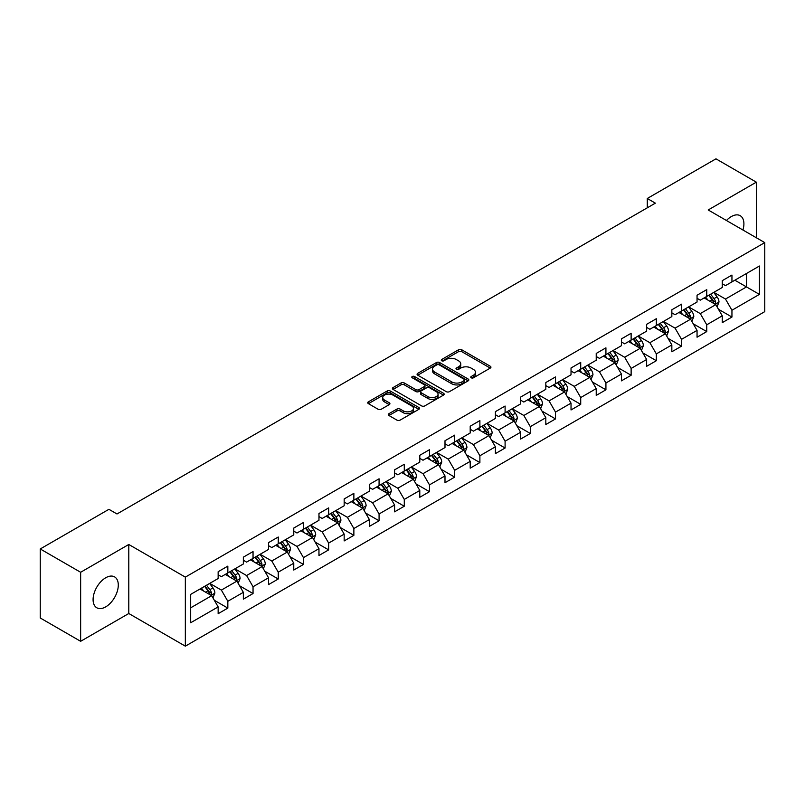 <?xml version="1.0" encoding="UTF-8"?>
<svg xmlns="http://www.w3.org/2000/svg" width="805" height="805" viewBox="0 0 805 805"><rect width="100%" height="100%" fill="white"/><g stroke="black" fill="none" stroke-linecap="round" stroke-linejoin="round"><path stroke-width="1.21" d="M471.217 377.807A1.57 0.906 0 0 0 473.431 377.807L490.285 368.076A2.244 1.298 0 0 0 490.939 367.161A2.244 1.298 0 0 0 490.285 366.245L461.738 349.762A2.244 1.298 0 0 0 458.568 349.762L441.714 359.493A1.57 0.906 0 0 0 441.261 360.137A1.57 0.906 0 0 0 441.714 360.771A1.57 0.906 0 0 0 443.937 360.771L446.121 359.513A7.175 4.146 0 0 1 456.264 359.513L458.649 360.892A7.175 4.146 0 0 1 460.752 363.82A7.175 4.146 0 0 1 458.649 366.748L456.465 368.006A1.57 0.906 0 0 0 456.002 368.65A1.57 0.906 0 0 0 456.465 369.294A1.57 0.906 0 0 0 458.689 369.294L460.863 368.036A7.175 4.146 0 0 1 471.016 368.036L473.39 369.404A7.175 4.146 0 0 1 475.493 372.333A7.175 4.146 0 0 1 473.39 375.261L471.217 376.529A1.57 0.906 0 0 0 470.754 377.163A1.57 0.906 0 0 0 471.217 377.807L471.217 376.529M105.686 606.89A17.821 10.294 120 0 0 117.329 591.182A17.821 10.294 120 0 0 114.602 576.893A17.821 10.294 120 0 0 105.686 577.779A17.821 10.294 120 0 0 94.044 593.486A17.821 10.294 120 0 0 96.781 607.765A17.821 10.294 120 0 0 105.686 606.89M742.935 230.019A17.821 10.294 120 0 0 740.218 215.7A17.821 10.294 120 0 0 731.302 216.585A17.821 10.294 120 0 0 726.452 220.5M388.946 413.679A2.244 1.298 0 0 0 388.282 414.595A2.244 1.298 0 0 0 388.946 415.511L396.956 420.13A2.244 1.298 0 0 0 400.125 420.13L418.842 409.332A2.244 1.298 0 0 0 419.496 408.417A2.244 1.298 0 0 0 418.842 407.501L390.294 391.019A2.244 1.298 0 0 0 387.114 391.019L368.408 401.816A2.244 1.298 0 0 0 367.744 402.731A2.244 1.298 0 0 0 368.408 403.647L378.078 409.232A2.244 1.298 0 0 0 381.248 409.232L389.258 404.613A2.244 1.298 0 0 0 389.922 403.697A2.244 1.298 0 0 0 389.258 402.782L384.458 400.015A5.997 3.462 0 0 1 382.707 397.559A5.997 3.462 0 0 1 386.41 394.359A5.997 3.462 0 0 1 392.951 395.114L411.737 405.962A5.997 3.462 0 0 1 413.498 408.417A5.997 3.462 0 0 1 409.795 411.617A5.997 3.462 0 0 1 403.255 410.862L400.125 409.051A2.244 1.298 0 0 0 396.956 409.051L388.946 413.679L388.946 415.511L396.956 410.922L396.956 409.051M128.79 544.482L80.641 572.275L40.25 548.96L40.25 617.988L80.641 641.303L128.79 613.511L185.341 646.163L185.341 577.125L128.79 544.482L128.79 613.511M756.348 237.757L756.348 182.161L708.199 209.964L764.75 242.607L185.341 577.125M756.348 182.161L715.957 158.837L647.28 198.483L647.28 207.811M40.25 548.96L108.916 509.313L116.997 513.972L655.361 203.152L647.28 198.483M446.272 391.653A2.244 1.298 0 0 0 449.452 391.653L468.158 380.856A2.244 1.298 0 0 0 468.822 379.94A2.244 1.298 0 0 0 468.158 379.024L439.611 362.542A2.244 1.298 0 0 0 436.441 362.542L417.725 373.339A2.244 1.298 0 0 0 417.071 374.255A2.244 1.298 0 0 0 417.725 375.17L446.272 391.653M412.885 378.149A1.57 0.906 0 0 1 414.474 378.37L414.474 376.499L443.505 393.263A2.244 1.298 0 0 1 444.159 394.178A2.244 1.298 0 0 1 443.505 395.094L424.788 405.891A2.244 1.298 0 0 1 421.609 405.891L393.061 389.409L393.061 387.577A2.244 1.298 0 0 0 392.407 388.493A2.244 1.298 0 0 0 393.061 389.409M393.061 387.577L401.071 382.959A2.244 1.298 0 0 1 404.251 382.959L415.823 389.64A2.244 1.298 0 0 0 418.992 389.64L424.305 386.571A2.244 1.298 0 0 0 424.97 385.655A2.244 1.298 0 0 0 424.305 384.74L412.261 377.787A1.57 0.906 0 0 1 411.798 377.143A1.57 0.906 0 0 1 412.764 376.307A1.57 0.906 0 0 1 414.474 376.499M185.341 646.163L764.75 311.646L764.75 242.607M214.351 600.309L227.835 608.097L227.835 601.285L243.352 592.329L243.352 599.141L253.042 593.547L253.042 586.734L268.558 577.779L268.558 584.591L278.248 578.996L278.248 572.184L293.765 563.228L293.765 570.041L303.455 564.446L303.455 557.634L318.961 548.678L318.961 555.49L328.661 549.885L328.661 543.083L344.168 534.128L344.168 540.93L353.868 535.335L353.868 528.523L369.374 519.567L369.374 526.379L379.075 520.785L379.075 513.972L394.581 505.017L394.581 511.829L404.281 506.234L404.281 499.422L419.787 490.466L419.787 497.279L429.488 491.684L429.488 484.872L444.994 475.916L444.994 482.728L454.684 477.124L454.684 470.321L470.201 461.366L470.201 468.168L479.891 462.573L479.891 455.761L495.407 446.805L495.407 453.618L505.097 448.023L505.097 441.21L520.614 432.255L520.614 439.067L530.304 433.472L530.304 426.66L545.82 417.704L545.82 424.517L555.51 418.922L555.51 412.11L571.027 403.154L571.027 409.966L580.717 404.362L580.717 397.559L596.223 388.604L596.223 395.406L605.923 389.811L605.923 382.999L621.43 374.053L621.43 380.856L631.13 375.261L631.13 368.449L646.636 359.493L646.636 366.305L656.337 360.71L656.337 353.898L671.843 344.943L671.843 351.755L681.543 346.16L681.543 339.348L697.05 330.392L697.05 337.204L706.75 331.6L706.75 324.797L722.256 315.842L722.256 322.654L731.946 317.049L731.946 310.247L759.417 294.389L759.417 266.022L746.497 273.489L746.497 286.922L759.417 294.389M227.835 608.097L218.145 613.692L218.145 606.89L190.674 622.748L190.674 594.382L218.145 578.523L218.145 571.721L227.835 566.116L227.835 572.929L243.352 563.973L243.352 557.161L253.042 551.566L253.042 558.378L268.558 549.423L268.558 542.61L278.248 537.015L278.248 543.828L293.765 534.872L293.765 528.06L303.455 522.465L303.455 529.277L318.961 520.322L318.961 513.51L328.661 507.915L328.661 514.717L344.168 505.761L344.168 498.959L353.868 493.354L353.868 500.167L369.374 491.211L369.374 484.399L379.075 478.804L379.075 485.616L394.581 476.661L394.581 469.848L404.281 464.254L404.281 471.066L419.787 462.11L419.787 455.298L429.488 449.703L429.488 456.516L444.994 447.56L444.994 440.748L454.684 435.153L454.684 441.955L470.201 432.999L470.201 426.197L479.891 420.592L479.891 427.405L495.407 418.449L495.407 411.637L505.097 406.042L505.097 412.854L520.614 403.899L520.614 397.086L530.304 391.492L530.304 398.304L545.82 389.348L545.82 382.536L555.51 376.941L555.51 383.754L571.027 374.798L571.027 367.986L580.717 362.391L580.717 369.193L596.223 360.238L596.223 353.435L605.923 347.83L605.923 354.643L621.43 345.687L621.43 338.885L631.13 333.28L631.13 340.092L646.636 331.137L646.636 324.324L656.337 318.73L656.337 325.542L671.843 316.586L671.843 309.774L681.543 304.179L681.543 310.992L697.05 302.036L697.05 295.224L706.75 289.629L706.75 296.431L722.256 287.476L722.256 280.673L731.946 275.069L731.946 281.881L759.417 266.022M225.249 574.418L236.881 581.14L221.375 590.095L209.743 583.373M218.145 574.8L221.375 576.662L227.835 572.929M221.375 590.095L227.835 601.285M236.881 581.14L243.352 592.329M250.456 559.867L262.088 566.589L246.582 575.545L234.949 568.823M243.352 560.24L246.582 562.111L253.042 558.378M246.582 575.545L253.042 586.734M262.088 566.589L268.558 577.779M275.662 545.317L287.294 552.039L271.788 560.994L260.156 554.273M268.558 545.689L271.788 547.561L278.248 543.828M271.788 560.994L278.248 572.184M287.294 552.039L293.765 563.228M300.869 530.767L312.501 537.478L296.995 546.434L285.362 539.722M293.765 531.139L296.995 533.001L303.455 529.277M296.995 546.434L303.455 557.634M312.501 537.478L318.961 548.678M326.075 516.216L337.708 522.928L322.201 531.884L310.559 525.172M318.961 516.589L322.201 518.45L328.661 514.717M322.201 531.884L328.661 543.083M337.708 522.928L344.168 534.128M351.282 501.666L362.914 508.378L347.408 517.333L335.766 510.612M344.168 502.038L347.408 503.9L353.868 500.167M347.408 517.333L353.868 528.523M362.914 508.378L369.374 519.567M376.488 487.106L388.121 493.827L372.604 502.783L360.972 496.061M369.374 487.478L372.604 489.349L379.075 485.616M372.604 502.783L379.075 513.972M388.121 493.827L394.581 505.017M401.695 472.555L413.327 479.277L397.811 488.233L386.179 481.511M394.581 472.927L397.811 474.799L404.281 471.066M397.811 488.233L404.281 499.422M413.327 479.277L419.787 490.466M426.902 458.005L438.534 464.716L423.017 473.672L411.385 466.96M419.787 458.377L423.017 460.239L429.488 456.516M423.017 473.672L429.488 484.872M438.534 464.716L444.994 475.916M452.108 443.454L463.74 450.166L448.224 459.122L436.592 452.41M444.994 443.827L448.224 445.688L454.684 441.955M448.224 459.122L454.684 470.321M463.74 450.166L470.201 461.366M477.305 428.904L488.947 435.616L473.431 444.571L461.798 437.86M470.201 429.276L473.431 431.138L479.891 427.405M473.431 444.571L479.891 455.761M488.947 435.616L495.407 446.805M502.511 414.344L514.143 421.065L498.637 430.021L487.005 423.299M495.407 414.716L498.637 416.588L505.097 412.854M498.637 430.021L505.097 441.21M514.143 421.065L520.614 432.255M527.718 399.793L539.35 406.515L523.844 415.471L512.211 408.749M520.614 400.166L523.844 402.037L530.304 398.304M523.844 415.471L530.304 426.66M539.35 406.515L545.82 417.704M552.924 385.243L564.557 391.954L549.05 400.91L537.418 394.198M545.82 385.615L549.05 387.477L555.51 383.754M549.05 400.91L555.51 412.11M564.557 391.954L571.027 403.154M578.131 370.692L589.763 377.404L574.257 386.36L562.625 379.648M571.027 371.065L574.257 372.926L580.717 369.193M574.257 386.36L580.717 397.559M589.763 377.404L596.223 388.604M603.337 356.142L614.97 362.854L599.463 371.809L587.821 365.098M596.223 356.514L599.463 358.376L605.923 354.643M599.463 371.809L605.923 382.999M614.97 362.854L621.43 374.053M628.544 341.582L640.176 348.303L624.67 357.259L613.028 350.537M621.43 341.954L624.67 343.826L631.13 340.092M624.67 357.259L631.13 368.449M640.176 348.303L646.636 359.493M653.751 327.031L665.383 333.753L649.866 342.709L638.234 335.987M646.636 327.404L649.866 329.275L656.337 325.542M649.866 342.709L656.337 353.898M665.383 333.753L671.843 344.943M678.957 312.481L690.589 319.193L675.073 328.148L663.441 321.437M671.843 312.853L675.073 314.715L681.543 310.992M675.073 328.148L681.543 339.348M690.589 319.193L697.05 330.392M704.164 297.93L715.796 304.642L700.28 313.598L688.647 306.886M697.05 298.303L700.28 300.164L706.75 296.431M700.28 313.598L706.75 324.797M715.796 304.642L722.256 315.842M734.854 280.2L746.497 286.922L725.486 299.047L713.854 292.336M722.256 283.752L725.486 285.614L731.946 281.881M725.486 299.047L731.946 310.247M80.641 572.275L80.641 641.303M190.674 607.815L211.685 595.69L200.043 588.978M211.685 595.69L218.145 606.89M718.463 309.261L731.946 317.049M693.256 323.811L706.75 331.6M668.049 338.372L681.543 346.16M642.843 352.922L656.337 360.71M617.636 367.472L631.13 375.261M592.43 382.023L605.923 389.811M567.223 396.573L580.717 404.362M542.017 411.134L555.51 418.922M516.81 425.684L530.304 433.472M491.614 440.234L505.097 448.023M466.407 454.785L479.891 462.573M441.2 469.335L454.684 477.124M415.994 483.896L429.488 491.684M390.787 498.446L404.281 506.234M365.581 512.996L379.075 520.785M340.374 527.547L353.868 535.335M315.168 542.097L328.661 549.885M289.961 556.658L303.455 564.446M264.754 571.208L278.248 578.996M239.548 585.758L253.042 593.547M471.841 378.028L473.39 377.132A7.175 4.146 0 0 0 475.493 374.204L475.493 372.333M460.752 363.82L460.752 365.681A7.175 4.146 0 0 1 458.649 368.62L457.089 369.515M490.255 368.096L461.738 351.634A2.244 1.298 0 0 0 458.568 351.634L442.348 360.992M468.128 380.866L439.611 364.403A2.244 1.298 0 0 0 436.441 364.403L417.755 375.19L417.725 373.339M464.193 380.574A1.57 0.906 0 0 0 464.656 379.94A1.57 0.906 0 0 0 464.193 379.296L439.138 364.826A1.57 0.906 0 0 0 436.914 364.826L434.62 366.154A7.175 4.146 0 0 0 432.516 369.082A7.175 4.146 0 0 0 434.62 372.011L451.746 381.902A7.175 4.146 0 0 0 461.899 381.902L464.193 380.574L464.193 382.445A1.57 0.906 0 0 0 464.656 381.801L464.656 379.94M432.516 369.082L432.516 370.954A7.175 4.146 0 0 0 434.62 373.882L434.62 372.011M464.193 382.445L461.899 383.774A7.175 4.146 0 0 1 451.746 383.774L434.62 373.882M393.092 389.429L401.071 384.82L401.071 382.959M424.97 385.655L424.97 387.527A2.244 1.298 0 0 1 424.305 388.443L418.992 391.512A2.244 1.298 0 0 1 415.823 391.512L404.251 384.82A2.244 1.298 0 0 0 401.071 384.82M414.474 378.37L443.475 395.104M427.837 396.573A5.997 3.462 0 0 0 434.378 397.328A5.997 3.462 0 0 0 438.081 394.128A5.997 3.462 0 0 0 436.32 391.683L429.699 387.859A2.244 1.298 0 0 0 426.529 387.859L421.216 390.918A2.244 1.298 0 0 0 420.562 391.834A2.244 1.298 0 0 0 421.216 392.749L427.837 396.573L427.837 398.445A5.997 3.462 0 0 0 434.378 399.189A5.997 3.462 0 0 0 438.081 395.99L438.081 394.128M420.562 391.834L420.562 393.705A2.244 1.298 0 0 0 421.216 394.621L421.216 392.749M427.837 398.445L421.216 394.621M413.498 408.417L413.498 410.278A5.997 3.462 0 0 1 409.795 413.478A5.997 3.462 0 0 1 403.255 412.724L400.125 410.922A2.244 1.298 0 0 0 396.956 410.922M382.707 397.559L382.707 399.431A5.997 3.462 0 0 0 384.458 401.876L384.458 400.015M389.228 404.633L384.458 401.876M418.811 409.343L390.294 392.88A2.244 1.298 0 0 0 387.114 392.88L368.438 403.667M717.074 306.856L718.996 302.016A6.058 3.492 -120 0 0 717.064 296.854L713.723 292.406M707.907 300.094L705.643 297.075M714.86 304.109L715.726 302.267A6.058 3.492 -120 0 0 713.985 298.635L710.654 294.177M709.135 295.053L712.838 299.993A3.089 1.781 60 0 1 713.401 300.929L715.726 302.267M708.712 295.294L712.053 299.752A6.058 3.492 60 0 1 713.783 303.394M691.867 321.406L693.789 316.566A6.058 3.492 -120 0 0 691.857 311.414L688.517 306.957M682.7 314.644L680.436 311.626M689.654 318.659L690.519 316.828A6.058 3.492 -120 0 0 688.788 313.185L685.447 308.728M683.928 309.603L687.631 314.544A3.089 1.781 60 0 1 688.195 315.48L690.519 316.828M683.505 309.855L686.846 314.302A6.058 3.492 60 0 1 688.577 317.945M666.661 335.957L668.583 331.117A6.058 3.492 -120 0 0 666.651 325.965L663.31 321.507M657.504 329.195L655.23 326.176M664.447 333.21L665.312 331.378A6.058 3.492 -120 0 0 663.582 327.736L660.241 323.288M658.721 324.163L662.424 329.094A3.089 1.781 60 0 1 662.988 330.03L665.312 331.378M658.309 324.405L661.64 328.853A6.058 3.492 60 0 1 663.37 332.495M641.454 350.517L643.376 345.667A6.058 3.492 -120 0 0 641.444 340.515L638.103 336.067M632.297 343.755L630.033 340.726M639.24 347.76L640.106 345.929A6.058 3.492 -120 0 0 638.375 342.286L635.034 337.838M633.525 338.714L637.218 343.654A3.089 1.781 60 0 1 637.781 344.59L640.106 345.929M633.102 338.955L636.433 343.403A6.058 3.492 60 0 1 638.164 347.046M616.248 365.068L618.17 360.227A6.058 3.492 -120 0 0 616.238 355.065L612.897 350.618M607.091 358.305L604.827 355.277M614.034 362.31L614.899 360.479A6.058 3.492 -120 0 0 613.169 356.836L609.828 352.389M608.318 353.264L612.011 358.205A3.089 1.781 60 0 1 612.575 359.141L614.899 360.479M607.896 353.506L611.226 357.963A6.058 3.492 60 0 1 612.957 361.606M591.041 379.618L592.963 374.778A6.058 3.492 -120 0 0 591.031 369.616L587.7 365.168M581.884 372.856L579.62 369.827M588.827 376.861L589.693 375.029A6.058 3.492 -120 0 0 587.962 371.397L584.621 366.939M583.112 367.815L586.805 372.755A3.089 1.781 60 0 1 587.368 373.691L589.693 375.029M582.689 368.056L586.02 372.514A6.058 3.492 60 0 1 587.751 376.156M565.835 394.168L567.756 389.328A6.058 3.492 -120 0 0 565.824 384.176L562.494 379.719M556.678 387.406L554.414 384.388M563.621 391.421L564.486 389.59A6.058 3.492 -120 0 0 562.755 385.947L559.425 381.49M557.905 382.365L561.608 387.306A3.089 1.781 60 0 1 562.162 388.241L564.486 389.59M557.483 382.617L560.813 387.064A6.058 3.492 60 0 1 562.554 390.707M540.628 408.719L542.55 403.879A6.058 3.492 -120 0 0 540.618 398.727L537.287 394.269M531.471 401.957L529.207 398.938M538.414 405.972L539.28 404.14A6.058 3.492 -120 0 0 537.549 400.498L534.218 396.04M532.699 396.925L536.402 401.856A3.089 1.781 60 0 1 536.955 402.792L539.28 404.14M532.276 397.167L535.607 401.615A6.058 3.492 60 0 1 537.348 405.257M515.421 423.279L517.343 418.429A6.058 3.492 -120 0 0 515.411 413.277L512.081 408.829M506.265 416.517L504 413.488M513.208 420.522L514.073 418.691A6.058 3.492 -120 0 0 512.342 415.048L509.012 410.6M507.492 411.476L511.195 416.416A3.089 1.781 60 0 1 511.749 417.352L514.073 418.691M507.07 411.717L510.41 416.165A6.058 3.492 60 0 1 512.141 419.808M490.215 437.829L492.137 432.989A6.058 3.492 -120 0 0 490.205 427.827L486.874 423.38M481.058 431.067L478.794 428.039M488.001 435.072L488.877 433.241A6.058 3.492 -120 0 0 487.136 429.598L483.805 425.151M482.286 426.026L485.989 430.967A3.089 1.781 60 0 1 486.542 431.903L488.877 433.241M481.863 426.268L485.204 430.725A6.058 3.492 60 0 1 486.934 434.358M465.008 452.38L466.93 447.54A6.058 3.492 -120 0 0 464.998 442.378L461.668 437.93M455.851 445.618L453.587 442.589M462.805 449.623L463.67 447.791A6.058 3.492 -120 0 0 461.929 444.149L458.598 439.701M457.079 440.577L460.782 445.517A3.089 1.781 60 0 1 461.346 446.453L463.67 447.791M456.656 440.818L459.997 445.276A6.058 3.492 60 0 1 461.728 448.918M439.812 466.93L441.734 462.09A6.058 3.492 -120 0 0 439.802 456.938L436.461 452.48M430.645 460.168L428.381 457.149M437.598 464.183L438.463 462.352A6.058 3.492 -120 0 0 436.723 458.709L433.392 454.251M431.872 455.127L435.575 460.068A3.089 1.781 60 0 1 436.139 461.003L438.463 462.352M431.45 455.378L434.791 459.826A6.058 3.492 60 0 1 436.521 463.469M414.605 481.481L416.527 476.641A6.058 3.492 -120 0 0 414.595 471.489L411.254 467.031M405.448 474.719L403.174 471.7M412.391 478.734L413.257 476.902A6.058 3.492 -120 0 0 411.526 473.26L408.185 468.802M406.666 469.687L410.369 474.618A3.089 1.781 60 0 1 410.932 475.554L413.257 476.902M406.243 469.929L409.584 474.376A6.058 3.492 60 0 1 411.315 478.019M389.399 496.041L391.321 491.191A6.058 3.492 -120 0 0 389.389 486.039L386.048 481.591M380.242 489.279L377.968 486.25M387.185 493.284L388.05 491.453A6.058 3.492 -120 0 0 386.32 487.81L382.979 483.362M381.459 484.238L385.162 489.168A3.089 1.781 60 0 1 385.726 490.114L388.05 491.453M381.047 484.479L384.377 488.927A6.058 3.492 60 0 1 386.108 492.569M364.192 510.591L366.114 505.751A6.058 3.492 -120 0 0 364.182 500.589L360.841 496.142M355.035 503.829L352.771 500.801M361.978 507.834L362.844 506.003A6.058 3.492 -120 0 0 361.113 502.36L357.772 497.913M356.263 498.788L359.956 503.729A3.089 1.781 60 0 1 360.519 504.665L362.844 506.003M355.84 499.03L359.171 503.487A6.058 3.492 60 0 1 360.902 507.12M338.986 525.142L340.907 520.302A6.058 3.492 -120 0 0 338.975 515.14L335.645 510.692M329.829 518.38L327.565 515.351M336.772 522.385L337.637 520.553A6.058 3.492 -120 0 0 335.906 516.911L332.566 512.463M331.056 513.338L334.749 518.279A3.089 1.781 60 0 1 335.313 519.215L337.637 520.553M330.634 513.58L333.964 518.038A6.058 3.492 60 0 1 335.695 521.68M313.779 539.692L315.701 534.852A6.058 3.492 -120 0 0 313.769 529.7L310.438 525.242M304.622 532.93L302.358 529.911M311.565 536.945L312.431 535.114A6.058 3.492 -120 0 0 310.7 531.471L307.369 527.013M305.85 527.889L309.543 532.83A3.089 1.781 60 0 1 310.106 533.765L312.431 535.114M305.427 528.13L308.758 532.588A6.058 3.492 60 0 1 310.499 536.231M288.572 554.242L290.494 549.402A6.058 3.492 -120 0 0 288.562 544.25L285.232 539.793M279.416 547.481L277.151 544.462M286.359 551.495L287.224 549.664A6.058 3.492 -120 0 0 285.493 546.021L282.163 541.564M280.643 542.439L284.346 547.38A3.089 1.781 60 0 1 284.9 548.316L287.224 549.664M280.221 542.691L283.551 547.138A6.058 3.492 60 0 1 285.292 550.781M263.366 568.803L265.288 563.953A6.058 3.492 -120 0 0 263.356 558.801L260.025 554.343M254.209 562.041L251.945 559.012M261.152 566.046L262.017 564.214A6.058 3.492 -120 0 0 260.287 560.572L256.956 556.124M255.437 557L259.14 561.93A3.089 1.781 60 0 1 259.693 562.876L262.017 564.214M255.014 557.241L258.345 561.689A6.058 3.492 60 0 1 260.085 565.331M238.159 583.353L240.081 578.513A6.058 3.492 -120 0 0 238.149 573.351L234.819 568.904M229.002 576.591L226.738 573.562M235.946 580.596L236.811 578.765A6.058 3.492 -120 0 0 235.08 575.122L231.749 570.675M230.23 571.55L233.933 576.491A3.089 1.781 60 0 1 234.486 577.427L236.811 578.765M229.807 571.792L233.148 576.239A6.058 3.492 60 0 1 234.879 579.882M212.953 597.904L214.875 593.064A6.058 3.492 -120 0 0 212.943 587.902L209.612 583.454M203.796 591.142L201.532 588.113M210.739 595.147L211.614 593.315A6.058 3.492 -120 0 0 209.874 589.673L206.543 585.225M205.023 586.1L208.726 591.041A3.089 1.781 60 0 1 209.29 591.977L211.614 593.315M204.601 586.342L207.942 590.8A6.058 3.492 60 0 1 209.672 594.442M473.39 377.132L473.39 375.261M456.465 369.294L456.465 368.006M458.649 368.62L458.649 366.748M441.714 360.771L441.714 359.493M458.568 351.634L458.568 349.762M461.738 351.634L461.738 349.762M490.285 368.076L490.285 366.245M436.441 364.403L436.441 362.542M439.611 364.403L439.611 362.542M468.158 380.856L468.158 379.024M451.746 383.774L451.746 381.902M461.899 383.774L461.899 381.902M404.251 384.82L404.251 382.959M415.823 391.512L415.823 389.64M418.992 391.512L418.992 389.64M424.305 388.443L424.305 386.571M443.505 395.094L443.505 393.263M400.125 410.922L400.125 409.051M403.255 412.724L403.255 410.862M389.258 404.613L389.258 402.782M368.408 403.647L368.408 401.816M387.114 392.88L387.114 391.019M390.294 392.88L390.294 391.019M418.842 409.332L418.842 407.501M715.192 304.3L718.956 302.127M713.985 298.635L717.064 296.854M709.678 301.12L712.053 299.752M689.986 318.85L693.749 316.687M688.788 313.185L691.857 311.414M684.481 315.671L686.846 314.302M664.779 333.401L668.542 331.237M663.582 327.736L666.651 325.965M659.275 330.221L661.64 328.853M639.583 347.961L643.336 345.788M638.375 342.286L641.444 340.515M634.068 344.771L636.433 343.403M614.376 362.512L618.129 360.338M613.169 356.836L616.238 355.065M608.862 359.322L611.226 357.963M589.169 377.062L592.923 374.889M587.962 371.397L591.031 369.616M583.655 373.882L586.02 372.514M563.963 391.612L567.716 389.449M562.755 385.947L565.824 384.176M558.449 388.433L560.813 387.064M538.756 406.163L542.51 403.999M537.549 400.498L540.618 398.727M533.242 402.983L535.607 401.615M513.55 420.723L517.303 418.55M512.342 415.048L515.411 413.277M508.036 417.533L510.41 416.165M488.343 435.274L492.097 433.1M487.136 429.598L490.205 427.827M482.829 432.084L485.204 430.725M463.137 449.824L466.9 447.65M461.929 444.149L464.998 442.378M457.622 446.644L459.997 445.276M437.93 464.374L441.693 462.211M436.723 458.709L439.802 456.938M432.416 461.195L434.791 459.826M412.724 478.925L416.487 476.761M411.526 473.26L414.595 471.489M407.219 475.745L409.584 474.376M387.527 493.485L391.28 491.312M386.32 487.81L389.389 486.039M382.013 490.295L384.377 488.927M362.32 508.036L366.074 505.862M361.113 502.36L364.182 500.589M356.806 504.846L359.171 503.487M337.114 522.586L340.867 520.412M335.906 516.911L338.975 515.14M331.6 519.406L333.964 518.038M311.907 537.136L315.661 534.973M310.7 531.471L313.769 529.7M306.393 533.957L308.758 532.588M286.701 551.687L290.454 549.523M285.493 546.021L288.562 544.25M281.187 548.507L283.551 547.138M261.494 566.237L265.248 564.074M260.287 560.572L263.356 558.801M255.98 563.057L258.345 561.689M236.288 580.797L240.041 578.624M235.08 575.122L238.149 573.351M230.773 577.608L233.148 576.239M211.081 595.348L214.834 593.174M209.874 589.673L212.943 587.902M205.567 592.168L207.942 590.8"/></g></svg>
